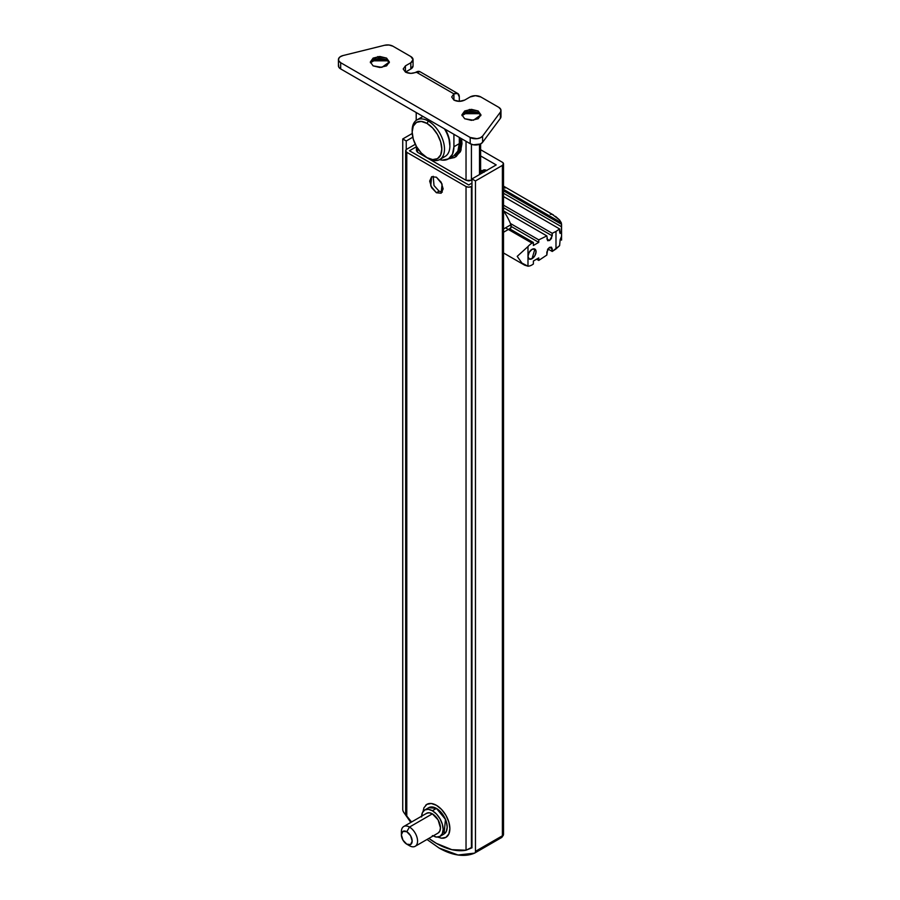 <?xml version="1.0" encoding="UTF-8"?>
<svg xmlns="http://www.w3.org/2000/svg" width="900" height="900" viewBox="0 0 900 900"><rect width="100%" height="100%" fill="white"/><g stroke="black" fill="none" stroke-linecap="round" stroke-linejoin="round"><path stroke-width="1.35" d="M417.555 148.275L417.555 152.314L417.555 148.275M466.031 180.304L466.031 141.289L466.031 180.304L417.555 152.314L416.441 150.761L417.555 152.314L466.031 180.304L468.731 180.945L471.42 180.304L471.42 144.27L471.42 180.304L466.031 180.304M479.498 174.566L479.498 144.36L479.498 174.566M428.76 807.66L436.41 808.403L432.281 806.974L428.76 807.66M436.41 843.379A76.185 43.988 60 0 1 428.861 838.395L436.41 843.379L451.868 849.679L466.031 850.23L471.42 848.036L471.42 186.525A3.814 2.194 180 0 1 466.031 186.525L466.031 850.23L466.031 186.525L406.777 152.314L466.031 186.525L468.731 187.166L471.42 186.525L471.96 847.26L466.031 850.23A76.185 43.988 60 0 1 436.41 843.379M405.664 150.761L406.777 149.209L415.294 144.292L406.777 149.209A3.814 2.194 180 0 0 405.664 150.761L406.777 152.314L406.777 816.019L406.777 152.314A3.814 2.194 180 0 1 405.664 150.761L405.664 813.116L406.777 816.019L411.548 822.004A76.185 43.988 60 0 1 406.777 816.019L405.664 812.835M433.192 176.287L434.014 185.569L439.099 191.194L436.41 192.746L430.74 185.895L431.651 176.726L436.41 177.199L431.651 176.726L429.671 181.08L431.651 187.718L436.41 192.746L441.169 193.219L443.137 188.854L441.169 182.216L436.41 177.199L442.08 184.05L441.169 193.219L436.41 192.746L439.088 191.183L442.316 192.105M486.911 170.584L483.098 170.213A7.616 4.399 -120 0 1 486.652 170.449M409.478 150.761L416.441 146.734L409.478 150.761L468.731 184.972L471.96 183.105L468.731 184.972L471.96 183.105L468.731 184.972L409.478 150.761L468.731 184.972L409.478 150.761L416.441 146.734L409.478 150.761M480.409 171.765L484.211 172.136M444.004 834.053L446.366 831.352L447.176 827.066L446.366 821.835L444.026 816.446L440.527 811.732L436.41 808.403L445.478 819.371L444.004 834.053M480.623 171.653A7.616 4.399 60 0 1 483.952 172.001L480.623 170.066L483.964 171.99M406.777 831.735A7.616 4.399 60 0 1 412.166 841.061A7.616 4.399 60 0 1 406.777 844.166L409.478 845.73A11.43 6.593 -120 0 0 417.555 841.061A11.43 6.593 -120 0 0 409.478 827.066L406.777 831.735L402.975 831.352L401.389 834.84L402.975 840.15L406.777 844.166L410.591 844.549L412.166 841.061L410.591 835.751L406.777 831.735L409.478 827.066A11.43 6.593 60 0 1 416.711 836.438A11.43 6.593 60 0 1 415.901 845.764A11.43 6.593 60 0 1 409.478 845.73L406.777 844.166A7.616 4.399 60 0 1 401.389 834.84A7.616 4.399 60 0 1 406.777 831.735M438.795 832.545A11.43 6.593 -120 0 0 439.605 823.219A11.43 6.593 -120 0 0 432.371 813.847L409.478 827.066L432.371 813.847L438.086 819.877L440.449 827.842L439.83 831.06L438.086 833.074L415.192 846.293M444.983 833.332A15.232 8.797 -120 0 0 446.062 820.89A15.232 8.797 -120 0 0 436.41 808.403L432.371 810.742A15.232 8.797 60 0 1 442.024 823.23A15.232 8.797 60 0 1 440.944 835.661A15.232 8.797 60 0 1 434.97 836.752M425.689 805.241A19.046 10.991 60 0 1 436.41 805.298A19.046 10.991 60 0 1 448.47 820.913A19.046 10.991 60 0 1 447.12 836.449A19.046 10.991 60 0 1 440.786 838.08M437.692 837.067L441.562 838.192L445.928 837.337L448.853 833.974L449.876 828.619L448.853 822.082L445.928 815.344L441.562 809.449L436.41 805.298L431.257 803.498L426.881 804.352L423.968 807.716L423 811.62M421.616 816.188A15.232 8.797 60 0 1 423.799 810.697A15.232 8.797 60 0 1 432.371 810.742L428.243 809.303L424.755 809.977L428.794 807.649L432.281 806.974L436.41 808.403L440.527 811.732L444.026 816.446L446.366 821.835L447.176 827.066L446.366 831.352L444.026 834.041L439.988 836.37L442.316 833.681L443.137 829.395L442.316 824.164L439.988 818.775L436.489 814.061L432.371 810.742L436.41 808.403A15.232 8.797 -120 0 0 427.838 808.357M432.371 835.616L436.489 837.056L439.988 836.37M424.755 809.977L422.415 812.666L421.594 816.952M403.762 826.504L426.656 813.285L429.277 812.768L432.371 813.847A11.43 6.593 -120 0 0 425.936 813.814M401.524 833.49A11.43 6.593 60 0 1 403.043 827.033A11.43 6.593 60 0 1 409.478 827.066A11.43 6.593 -120 0 0 401.389 831.735L401.389 834.84M480.848 115.639L478.159 112.522L478.159 110.97L480.949 114.851L473.456 120.229L464.692 118.744L461.902 114.851L464.692 110.97L471.42 109.361L478.159 110.97L480.949 114.851L478.159 118.744L471.42 120.353L464.692 118.744L461.902 114.851L469.384 109.485L478.159 110.97L478.159 112.522L470.07 110.97L461.993 115.639L464.692 112.522L478.159 112.522L480.859 115.65M465.593 112.95L471.42 112.275L479.689 113.692L463.151 113.692M389.272 62.764L386.584 59.659L386.584 58.095L389.374 61.988L381.881 67.354L373.118 65.869L370.327 61.988L373.118 58.095L379.845 56.486L386.584 58.095L389.374 61.988L386.584 65.869L379.845 67.489L373.118 65.869L370.327 61.988L377.809 56.61L386.584 58.095L386.584 59.659L378.495 58.095L370.418 62.764L373.118 59.659L386.584 59.659L389.284 62.786M374.017 60.075L379.845 59.411L388.114 60.818L371.576 60.818M338.58 64.969L338.771 67.095L340.673 68.918L340.673 62.696A7.616 4.399 180 0 1 338.434 59.512A7.616 4.399 180 0 1 343.058 55.541L384.536 45.281A7.616 4.399 180 0 1 392.918 46.204L410.816 56.542A7.616 4.399 180 0 1 413.055 59.659L410.816 62.764L405.439 65.869L403.2 68.985L405.439 72.09L403.2 68.985L405.439 65.869L405.439 72.09L410.816 68.985L410.816 62.764L405.439 65.869L405.439 72.09L410.816 73.384L420.019 71.719A7.616 4.399 120 0 0 416.205 72.09L453.915 93.859A7.616 4.399 -60 0 1 457.729 93.487A7.616 4.399 -60 0 1 459.304 96.975L459.304 101.374L459.304 96.975L457.729 93.487L453.915 93.859L453.915 100.08L451.688 96.975L453.915 93.859L453.915 100.08L451.688 96.975L453.915 93.859L416.205 72.09C412.616 73.766 409.027 73.766 405.439 72.09L410.816 68.985L413.055 65.869L413.055 59.659A7.616 4.399 180 0 1 410.816 62.764L410.816 68.985A7.616 4.399 0 0 0 413.055 65.869M459.304 137.407L459.304 143.629L457.864 151.132L453.78 155.835A26.662 15.39 -120 0 0 459.304 143.629L459.304 137.407M439.616 159.604L442.271 160.132L448.391 158.94L452.475 154.237L453.915 146.734L453.915 134.291L453.915 146.734L459.304 143.629L453.915 146.734A26.662 15.39 60 0 1 448.391 158.94A26.662 15.39 60 0 1 439.616 159.604M416.205 112.522L416.205 120.397L416.205 112.522M338.434 65.734A7.616 4.399 0 0 0 340.673 68.918L470.194 143.696L473.355 144.787L480.364 144.011L482.591 142.324L500.366 118.373L500.839 115.808M413.055 59.659L410.816 56.542L392.918 46.204L388.969 45L384.536 45.281L343.058 55.541L340.121 56.824L338.58 58.748L338.771 60.874L340.673 62.696L470.194 137.475L340.673 62.696L340.673 68.918L470.194 143.696L470.194 137.475L477.022 138.69L480.364 137.79L482.591 136.102A7.616 4.399 180 0 1 470.194 137.475L470.194 143.696A7.616 4.399 0 0 0 482.591 142.324L482.591 136.102L500.366 112.151L482.591 136.102L482.591 142.324L500.366 118.373L500.839 109.586L498.746 107.314L480.848 96.975L475.459 95.681L470.07 96.975L464.692 100.08C461.093 101.756 457.504 101.756 453.915 100.08L459.304 101.374L464.692 100.08L470.07 96.975A7.616 4.399 180 0 1 480.848 96.975L498.746 107.314A7.616 4.399 180 0 1 500.985 110.396A7.616 4.399 180 0 1 500.366 112.151L500.366 118.373A7.616 4.399 0 0 0 500.985 116.617M503.516 163.845L503.516 834.232A3.814 2.194 180 0 1 503.516 834.232A3.814 2.194 180 0 1 502.391 835.785A3.814 2.194 60 0 1 501.615 837.529A3.814 2.194 60 0 1 501.48 837.596A3.814 2.194 -120 0 0 501.615 837.529A3.814 2.194 -120 0 0 502.391 835.785L502.391 165.398L503.516 163.845L502.391 162.281L480.623 149.715L502.391 162.281A3.814 2.194 180 0 1 503.516 163.845A3.814 2.194 180 0 1 502.391 165.398L475.459 180.945L502.391 165.398L502.391 835.785L475.459 851.332L502.391 835.785A3.814 2.194 -0 0 0 503.516 834.221A3.814 3.105 -0.5 0 1 502.673 836.168M503.516 252.518L503.516 244.395M471.96 847.879L471.96 178.92L475.459 180.945L475.459 851.332L475.459 180.945L471.96 178.92L471.96 847.879M480.623 155.936L496.204 164.925L471.96 178.92L496.204 164.925L480.623 155.936M412.223 133.481L402.739 138.96L406.238 140.985L412.785 137.205L406.238 140.985L402.739 138.96L412.223 133.481M474.536 853.144A76.185 43.988 60 0 1 439.099 848.036L458.032 855L474.536 853.144A3.814 2.194 -120 0 0 475.459 851.332A3.814 2.194 60 0 1 474.671 853.076A3.814 2.194 60 0 1 474.536 853.144M403.661 812.216A3.814 2.194 60 0 1 402.739 809.347L402.739 138.96L402.739 809.347A3.814 2.194 -120 0 0 403.661 812.216L410.805 822.431M427.005 839.475L439.099 848.036M406.238 149.591L406.238 140.985M503.516 244.316L503.516 252.607M503.516 229.005L510.907 224.741A38.093 21.994 -120 0 0 503.516 210.938A38.093 21.994 60 0 1 510.907 224.741L503.516 229.005M510.525 228.218A3.814 2.194 -120 0 0 510.907 224.741L510.907 227.846L509.918 228.42M474.795 852.998L501.48 837.596M532.024 249.368L534.881 249.086L532.024 258.694L529.166 258.986L527.985 256.365L529.166 252.382L532.024 249.368L534.881 249.086L536.062 251.696L534.881 255.679L532.024 258.694A5.715 3.296 -60 0 1 528.806 258.716A5.715 3.296 -60 0 1 528.401 254.047A5.715 3.296 -60 0 1 532.024 249.368A5.715 3.296 -60 0 1 535.241 249.356A5.715 3.296 -60 0 1 535.646 254.014A5.715 3.296 -60 0 1 532.024 258.694L534.881 255.679L536.062 251.696L534.881 249.086L532.024 249.368L529.166 252.382L527.985 256.365L527.985 266.197L524.666 265.174L521.955 263.093L517.207 256.365L527.985 246.532A13.331 7.695 -60 0 1 532.024 243.146L505.519 227.846L532.024 243.146A13.331 7.695 120 0 0 527.985 246.532L527.985 256.365L527.985 246.532L517.207 256.365L521.955 263.093L527.985 266.197A13.331 7.695 120 0 0 532.024 264.915A13.331 7.695 -60 0 1 527.985 266.197L527.985 256.365A5.715 3.296 120 0 0 529.166 258.986A5.715 3.296 120 0 0 532.024 258.694L529.166 258.986L527.985 256.365C528.761 252.54 530.111 250.2 532.024 249.368M546.84 238.95L549.529 240.502L547.627 240.694L546.84 235.912L538.762 239.861L538.762 242.37L533.374 245.475L533.374 242.494L509.591 228.757L533.374 242.494L532.024 243.146L533.374 242.494L533.374 245.475L538.762 242.37L511.267 226.496L538.762 242.37L538.762 239.861L510.412 223.493L538.762 239.861L546.84 235.912L503.516 210.893L546.84 235.912L547.627 240.694L549.529 240.502L546.84 238.95M561.262 222.705L559.541 219.971L561.262 222.705L503.516 189.371L561.262 222.705L561.555 224.314L503.516 190.8L561.555 224.314L561.352 231.514L560.126 233.449L559.597 231.851L561.026 232.684L560.081 233.426M550.249 214.256L552.319 214.414L559.541 219.971L555.536 216.394M532.024 264.915L533.374 264.026L533.374 261.034L538.762 257.918L538.762 260.438L546.84 255.049L547.627 249.356L549.529 247.343L551.43 247.162L552.229 251.46L559.597 245.666L560.16 239.67L561.521 236.34L561.555 240.109L560.261 239.355L561.555 240.109L561.544 236.362L560.16 239.67L559.597 245.666L555.986 248.951L555.986 231.446L552.229 233.28L503.516 205.155L552.229 233.28L551.43 238.489L549.529 240.502L552.229 235.834L503.516 207.72L552.229 235.834L552.229 233.28L555.986 231.446L555.986 248.951L552.229 251.46L547.875 248.951L552.229 251.46L552.229 248.906L549.529 247.343L551.43 247.162L552.229 248.906L549.529 247.343L546.84 252.011L546.84 255.049L538.762 260.438L536.58 259.178L538.762 260.438L538.762 257.918L533.374 261.034L533.374 264.026L532.024 264.915M561.555 224.314L561.555 226.766L503.516 193.252L561.555 226.766L561.566 236.711M561.026 232.684L559.597 231.851L559.597 228.926L503.516 196.549L559.597 228.926L555.986 231.446L559.597 228.926L560.126 233.449M505.001 188.134L503.516 186.683M561.521 230.029L561.341 231.581M426.983 123.413A20.948 12.094 60 0 1 441.799 149.062A20.948 12.094 60 0 1 426.983 157.624L428.332 158.4A22.849 13.196 -120 0 0 444.488 149.062A22.849 13.196 -120 0 0 428.332 121.073L426.983 123.413L421.312 121.444L416.509 122.377L413.291 126.067L412.166 131.963L413.291 139.162L416.509 146.565L421.312 153.045L426.983 157.624L432.652 159.593L437.456 158.659L440.662 154.958L441.799 149.062L440.662 141.874L437.456 134.471L432.652 127.98L426.983 123.413L428.332 121.073A22.849 13.196 60 0 1 442.811 139.815A22.849 13.196 60 0 1 441.191 158.468A22.849 13.196 60 0 1 428.332 158.4L426.983 157.624A20.948 12.094 60 0 1 412.166 131.963A20.948 12.094 60 0 1 426.983 123.413M446.569 155.351A22.849 13.196 -120 0 0 444.409 128.801M449.876 144.405A20.948 12.094 -120 0 0 445.23 129.274L448.751 137.205L449.876 145.958A22.849 13.196 60 0 1 443.205 157.208M415.474 121.016A22.849 13.196 60 0 1 428.332 121.073A22.849 13.196 -120 0 0 412.166 130.41L412.166 131.963M448.178 158.749L454.736 157.477L459.113 152.438L460.654 144.405L459.923 137.756L459.877 150.334L454.736 157.477L448.65 158.794M456.075 156.701L461.025 150.199L461.588 138.724L461.993 143.629L460.463 151.661L454.736 157.477M480.623 143.888L480.623 173.925M416.441 146.441L416.441 150.761M481.984 170.854L483.098 170.213M406.777 844.166L409.478 845.73M338.434 65.801L338.434 59.58M500.985 116.64L500.985 110.419M453.78 155.835L448.391 158.94M457.729 93.487L420.019 71.719M503.516 834.232L501.604 837.529L474.671 853.076M503.516 232.268L510.48 228.24M503.516 186.143L553.477 214.999M503.516 252.968L524.666 265.174M439.751 159.525L445.14 156.42M416.902 119.948L422.291 116.831M426.983 157.624L428.332 158.4"/></g></svg>
